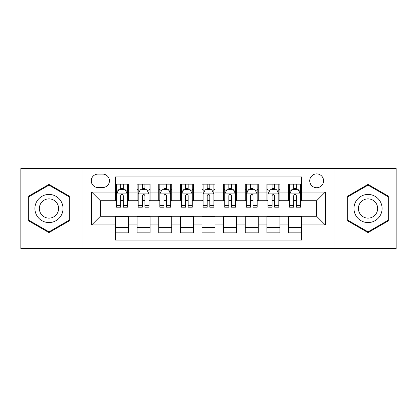 <?xml version="1.0" encoding="UTF-8"?>
<svg xmlns="http://www.w3.org/2000/svg" width="417" height="417" viewBox="0 0 417 417"><rect width="100%" height="100%" fill="white"/><g stroke="black" fill="none" stroke-linecap="round" stroke-linejoin="round"><path stroke-width="0.63" d="M316.654 173.889A6.922 6.922 0 0 0 309.732 180.811A6.922 6.922 0 0 0 316.654 187.733A6.922 6.922 0 0 0 323.576 180.811A6.922 6.922 0 0 0 316.654 173.889M333.96 248.516L396.15 248.516L396.15 168.484L333.96 168.484L333.96 248.516L83.04 248.516L83.04 168.484L20.85 168.484L20.85 248.516L83.04 248.516M301.512 184.163L288.533 184.163L288.533 192.06L279.885 192.06L279.885 200.713L288.533 200.713L288.533 192.06M279.885 192.06L279.885 184.163L266.906 184.163L266.906 192.06L258.253 192.06L258.253 200.713L266.906 200.713L266.906 192.06M258.253 192.06L258.253 184.163L245.274 184.163L245.274 192.06L236.621 192.06L236.621 200.713L245.274 200.713L245.274 192.06M236.621 192.06L236.621 184.163L223.642 184.163L223.642 192.06L214.99 192.06L214.99 200.713L223.642 200.713L223.642 192.06M214.99 192.06L214.99 184.163L202.01 184.163L202.01 192.06L193.358 192.06L193.358 200.713L202.01 200.713L202.01 192.06M193.358 192.06L193.358 184.163L180.379 184.163L180.379 192.06L171.726 192.06L171.726 200.713L180.379 200.713L180.379 192.06M171.726 192.06L171.726 184.163L158.747 184.163L158.747 192.06L150.094 192.06L150.094 200.713L158.747 200.713L158.747 192.06M150.094 192.06L150.094 184.163L137.115 184.163L137.115 200.713L128.467 200.713L128.467 184.163L115.488 184.163M115.488 232.837L128.467 232.837L128.467 216.287L137.115 216.287L137.115 232.837L150.094 232.837L150.094 216.287L158.747 216.287L158.747 224.94L150.094 224.94M158.747 224.94L158.747 232.837L171.726 232.837L171.726 216.287L180.379 216.287L180.379 224.94L171.726 224.94M180.379 224.94L180.379 232.837L193.358 232.837L193.358 216.287L202.01 216.287L202.01 224.94L193.358 224.94M202.01 224.94L202.01 232.837L214.99 232.837L214.99 216.287L223.642 216.287L223.642 224.94L214.99 224.94M223.642 224.94L223.642 232.837L236.621 232.837L236.621 216.287L245.274 216.287L245.274 224.94L236.621 224.94M245.274 224.94L245.274 232.837L258.253 232.837L258.253 216.287L266.906 216.287L266.906 224.94L258.253 224.94M266.906 224.94L266.906 232.837L279.885 232.837L279.885 216.287L288.533 216.287L288.533 224.94L279.885 224.94M97.964 187.52L102.723 187.52A6.703 6.703 0 0 0 109.431 180.811A6.703 6.703 0 0 0 102.723 174.108L97.964 174.108A6.703 6.703 0 0 0 91.26 180.811A6.703 6.703 0 0 0 97.964 187.52M333.96 168.484L83.04 168.484M301.512 192.06L301.512 176.917L115.488 176.917L115.488 200.713L100.346 200.713L100.346 216.287L115.488 216.287L115.488 240.083L301.512 240.083L301.512 216.287L316.654 216.287L316.654 200.713L301.512 200.713L301.512 192.06L325.307 192.06L325.307 224.94L301.512 224.94M115.488 224.94L91.693 224.94L91.693 192.06L115.488 192.06M288.533 224.94L288.533 232.837L301.512 232.837M115.488 189.573L116.567 189.573M120.68 189.573L123.276 189.573M127.383 189.573L128.467 189.573M115.488 200.499L116.567 200.499M120.68 200.499L123.276 200.499M127.383 200.499L128.467 200.499M115.488 216.501L128.467 216.501M115.488 227.427L128.467 227.427M137.115 200.499L138.199 200.499M142.306 200.499L144.902 200.499M149.015 200.499L150.094 200.499M137.115 189.573L138.199 189.573M142.306 189.573L144.902 189.573M149.015 189.573L150.094 189.573M137.115 216.501L150.094 216.501M137.115 227.427L150.094 227.427M158.747 216.501L171.726 216.501M158.747 227.427L171.726 227.427M158.747 189.573L159.831 189.573M163.938 189.573L166.534 189.573M170.647 189.573L171.726 189.573M158.747 200.499L159.831 200.499M163.938 200.499L166.534 200.499M170.647 200.499L171.726 200.499M180.379 216.501L193.358 216.501M180.379 227.427L193.358 227.427M180.379 189.573L181.463 189.573M185.57 189.573L188.166 189.573M192.279 189.573L193.358 189.573M180.379 200.499L181.463 200.499M185.57 200.499L188.166 200.499M192.279 200.499L193.358 200.499M202.01 216.501L214.99 216.501M202.01 227.427L214.99 227.427M202.01 189.573L203.095 189.573M207.202 189.573L209.798 189.573M213.905 189.573L214.99 189.573M202.01 200.499L203.095 200.499M207.202 200.499L209.798 200.499M213.905 200.499L214.99 200.499M223.642 216.501L236.621 216.501M223.642 227.427L236.621 227.427M223.642 189.573L224.721 189.573M228.834 189.573L231.43 189.573M235.537 189.573L236.621 189.573M223.642 200.499L224.721 200.499M228.834 200.499L231.43 200.499M235.537 200.499L236.621 200.499M245.274 216.501L258.253 216.501M245.274 227.427L258.253 227.427M245.274 189.573L246.353 189.573M250.466 189.573L253.062 189.573M257.169 189.573L258.253 189.573M245.274 200.499L246.353 200.499M250.466 200.499L253.062 200.499M257.169 200.499L258.253 200.499M266.906 216.501L279.885 216.501M266.906 227.427L279.885 227.427M266.906 189.573L267.985 189.573M272.098 189.573L274.694 189.573M278.801 189.573L279.885 189.573M266.906 200.499L267.985 200.499M272.098 200.499L274.694 200.499M278.801 200.499L279.885 200.499M288.533 216.501L301.512 216.501M288.533 227.427L301.512 227.427M288.533 189.573L289.617 189.573M293.724 189.573L296.32 189.573M300.433 189.573L301.512 189.573M288.533 200.499L289.617 200.499M293.724 200.499L296.32 200.499M300.433 200.499L301.512 200.499M100.346 200.713L91.693 192.06M100.346 216.287L91.693 224.94M325.307 192.06L316.654 200.713M325.307 224.94L316.654 216.287M48.971 232.603L69.842 220.551L69.842 196.449L48.971 184.397L28.095 196.449L28.095 220.551L48.971 232.603M388.905 196.449L368.029 184.397L347.158 196.449L347.158 220.551L368.029 232.603L388.905 220.551L388.905 196.449M123.276 186.978L120.68 186.978M127.383 205.44L123.276 205.44L123.276 207.202L127.383 207.202L127.383 194.009L125.22 189.683L118.73 189.683L116.567 194.009L116.567 207.202L120.68 207.202L120.68 205.44L116.567 205.44M116.567 194.009L116.567 184.163M127.383 194.009L127.383 184.163M120.68 189.683L120.68 184.163M123.276 184.163L123.276 189.683M123.276 205.44L123.276 195.63C122.41 193.962 121.545 193.962 120.68 195.63L120.68 205.44M48.971 194.442A14.058 14.058 0 0 0 34.908 208.5A14.058 14.058 0 0 0 48.971 222.558A14.058 14.058 0 0 0 63.03 208.5A14.058 14.058 0 0 0 48.971 194.442M48.971 198.873A9.627 9.627 0 0 0 39.344 208.5A9.627 9.627 0 0 0 48.971 218.127A9.627 9.627 0 0 0 58.594 208.5A9.627 9.627 0 0 0 48.971 198.873M69.196 220.176L48.971 231.852L28.747 220.176L28.747 196.824L48.971 185.148L69.196 196.824L69.196 220.176M355.852 201.468A14.058 14.058 0 0 0 360.997 220.676A14.058 14.058 0 0 0 380.205 215.532A14.058 14.058 0 0 0 375.06 196.324A14.058 14.058 0 0 0 355.852 201.468M359.694 203.689A9.627 9.627 0 0 0 363.217 216.835A9.627 9.627 0 0 0 376.363 213.311A9.627 9.627 0 0 0 372.845 200.165A9.627 9.627 0 0 0 359.694 203.689M388.253 196.824L388.253 220.176L368.029 231.852L347.804 220.176L347.804 196.824L368.029 185.148L388.253 196.824M144.902 186.978L142.306 186.978M149.015 205.44L144.902 205.44L144.902 207.202L149.015 207.202L149.015 194.009L146.852 189.683L140.362 189.683L138.199 194.009L138.199 207.202L142.306 207.202L142.306 205.44L138.199 205.44M138.199 194.009L138.199 184.163M149.015 194.009L149.015 184.163M142.306 189.683L142.306 184.163M144.902 184.163L144.902 189.683M144.902 205.44L144.902 195.63C144.042 193.962 143.177 193.962 142.306 195.63L142.306 205.44M166.534 186.978L163.938 186.978M170.647 205.44L166.534 205.44L166.534 207.202L170.647 207.202L170.647 194.009L168.484 189.683L161.994 189.683L159.831 194.009L159.831 207.202L163.938 207.202L163.938 205.44L159.831 205.44M159.831 194.009L159.831 184.163M170.647 194.009L170.647 184.163M163.938 189.683L163.938 184.163M166.534 184.163L166.534 189.683M166.534 205.44L166.534 195.63C165.674 193.962 164.809 193.962 163.938 195.63L163.938 205.44M188.166 186.978L185.57 186.978M192.279 205.44L188.166 205.44L188.166 207.202L192.279 207.202L192.279 194.009L190.116 189.683L183.626 189.683L181.463 194.009L181.463 207.202L185.57 207.202L185.57 205.44L181.463 205.44M181.463 194.009L181.463 184.163M192.279 194.009L192.279 184.163M185.57 189.683L185.57 184.163M188.166 184.163L188.166 189.683M188.166 205.44L188.166 195.63C187.301 193.962 186.435 193.962 185.57 195.63L185.57 205.44M209.798 186.978L207.202 186.978M213.905 205.44L209.798 205.44L209.798 207.202L213.905 207.202L213.905 194.009L211.742 189.683L205.258 189.683L203.095 194.009L203.095 207.202L207.202 207.202L207.202 205.44L203.095 205.44M203.095 194.009L203.095 184.163M213.905 194.009L213.905 184.163M207.202 189.683L207.202 184.163M209.798 184.163L209.798 189.683M209.798 205.44L209.798 195.63C208.933 193.962 208.067 193.962 207.202 195.63L207.202 205.44M231.43 186.978L228.834 186.978M235.537 205.44L231.43 205.44L231.43 207.202L235.537 207.202L235.537 194.009L233.374 189.683L226.884 189.683L224.721 194.009L224.721 207.202L228.834 207.202L228.834 205.44L224.721 205.44M224.721 194.009L224.721 184.163M235.537 194.009L235.537 184.163M228.834 189.683L228.834 184.163M231.43 184.163L231.43 189.683M231.43 205.44L231.43 195.63C230.565 193.962 229.699 193.962 228.834 195.63L228.834 205.44M253.062 186.978L250.466 186.978M257.169 205.44L253.062 205.44L253.062 207.202L257.169 207.202L257.169 194.009L255.006 189.683L248.516 189.683L246.353 194.009L246.353 207.202L250.466 207.202L250.466 205.44L246.353 205.44M246.353 194.009L246.353 184.163M257.169 194.009L257.169 184.163M250.466 189.683L250.466 184.163M253.062 184.163L253.062 189.683M253.062 205.44L253.062 195.63C252.196 193.962 251.331 193.962 250.466 195.63L250.466 205.44M274.694 186.978L272.098 186.978M278.801 205.44L274.694 205.44L274.694 207.202L278.801 207.202L278.801 194.009L276.638 189.683L270.148 189.683L267.985 194.009L267.985 207.202L272.098 207.202L272.098 205.44L267.985 205.44M267.985 194.009L267.985 184.163M278.801 194.009L278.801 184.163M272.098 189.683L272.098 184.163M274.694 184.163L274.694 189.683M274.694 205.44L274.694 195.63C273.828 193.962 272.963 193.962 272.098 195.63L272.098 205.44M296.32 186.978L293.724 186.978M300.433 205.44L296.32 205.44L296.32 207.202L300.433 207.202L300.433 194.009L298.27 189.683L291.78 189.683L289.617 194.009L289.617 207.202L293.724 207.202L293.724 205.44L289.617 205.44M289.617 194.009L289.617 184.163M300.433 194.009L300.433 184.163M293.724 189.683L293.724 184.163M296.32 184.163L296.32 189.683M296.32 205.44L296.32 195.63C295.46 193.962 294.595 193.962 293.724 195.63L293.724 205.44M137.115 224.94L128.467 224.94M137.115 192.06L128.467 192.06M127.331 193.9L116.619 193.9M116.567 190.871L118.136 190.871M125.814 190.871L127.383 190.871M120.68 199.018L116.567 199.018M127.383 199.018L123.276 199.018M123.276 188.354L120.68 188.354M148.963 193.9L138.251 193.9M138.199 190.871L139.768 190.871M147.446 190.871L149.015 190.871M142.306 199.018L138.199 199.018M149.015 199.018L144.902 199.018M144.902 188.354L142.306 188.354M170.589 193.9L159.883 193.9M159.831 190.871L161.4 190.871M169.078 190.871L170.647 190.871M163.938 199.018L159.831 199.018M170.647 199.018L166.534 199.018M166.534 188.354L163.938 188.354M192.221 193.9L181.515 193.9M181.463 190.871L183.027 190.871M190.71 190.871L192.279 190.871M185.57 199.018L181.463 199.018M192.279 199.018L188.166 199.018M188.166 188.354L185.57 188.354M213.853 193.9L203.147 193.9M203.095 190.871L204.658 190.871M212.342 190.871L213.905 190.871M207.202 199.018L203.095 199.018M213.905 199.018L209.798 199.018M209.798 188.354L207.202 188.354M235.485 193.9L224.779 193.9M224.721 190.871L226.29 190.871M233.973 190.871L235.537 190.871M228.834 199.018L224.721 199.018M235.537 199.018L231.43 199.018M231.43 188.354L228.834 188.354M257.117 193.9L246.411 193.9M246.353 190.871L247.922 190.871M255.6 190.871L257.169 190.871M250.466 199.018L246.353 199.018M257.169 199.018L253.062 199.018M253.062 188.354L250.466 188.354M278.749 193.9L268.037 193.9M267.985 190.871L269.554 190.871M277.232 190.871L278.801 190.871M272.098 199.018L267.985 199.018M278.801 199.018L274.694 199.018M274.694 188.354L272.098 188.354M300.381 193.9L289.669 193.9M289.617 190.871L291.186 190.871M298.864 190.871L300.433 190.871M293.724 199.018L289.617 199.018M300.433 199.018L296.32 199.018M296.32 188.354L293.724 188.354"/></g></svg>
